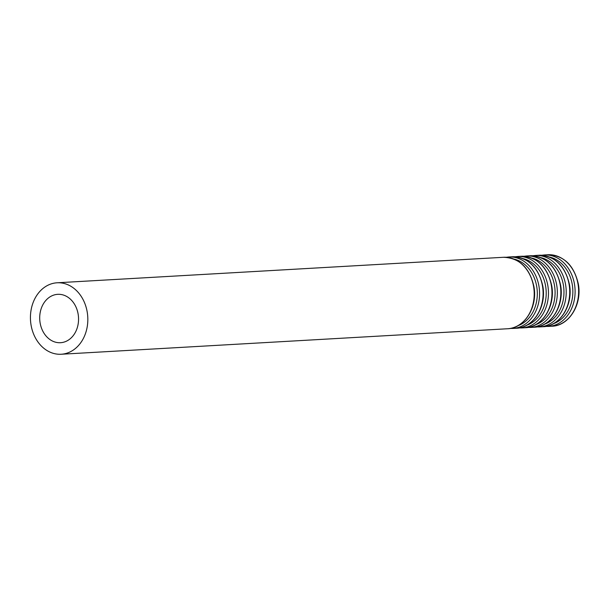 <?xml version="1.0" encoding="UTF-8"?>
<svg xmlns="http://www.w3.org/2000/svg" width="609" height="609" viewBox="0 0 609 609"><rect width="100%" height="100%" fill="white"/><g stroke="black" fill="none" stroke-linecap="round" stroke-linejoin="round"><path stroke-width="0.91" d="M39.714 316.954A24.231 19.412 -93.3 0 0 60.512 342.707A24.231 19.412 -93.3 0 0 78.508 317.411A24.231 19.412 -93.3 0 0 57.748 294.33A24.231 19.412 -93.3 0 0 39.714 316.954M30.45 316.216A35.794 28.676 -93.3 0 0 61.166 354.248A35.794 28.676 -93.3 0 0 87.757 316.886A35.794 28.676 -93.3 0 0 57.086 282.789A35.794 28.676 -93.3 0 0 30.45 316.216M61.166 354.248L507.548 328.753A35.794 28.676 -93.3 0 0 534.139 291.384A35.794 28.676 -93.3 0 0 503.468 257.287L57.086 282.789M517.993 325.678A34.211 27.405 -93.3 0 0 537.252 291.201A34.211 27.405 -93.3 0 0 514.186 259.145M510.228 328.441L512.923 328.441A35.794 28.676 -93.3 0 0 539.505 291.079A35.794 28.676 -93.3 0 0 508.835 256.983L506.163 257.287M512.923 328.441L516.432 328.243A35.794 28.676 -93.3 0 0 543.022 290.874A35.794 28.676 -93.3 0 0 512.352 256.777L508.835 256.983M526.876 325.176A34.211 27.405 -93.3 0 0 546.136 290.699A34.211 27.405 -93.3 0 0 523.07 258.642M519.112 327.939L521.799 327.939A35.794 28.676 -93.3 0 0 548.389 290.569A35.794 28.676 -93.3 0 0 517.719 256.473L515.047 256.777M521.799 327.939L525.316 327.733A35.794 28.676 -93.3 0 0 551.899 290.371A35.794 28.676 -93.3 0 0 521.235 256.275L517.719 256.473M535.753 324.666A34.211 27.405 -93.3 0 0 555.02 290.188A34.211 27.405 -93.3 0 0 531.954 258.132M527.995 327.429L530.683 327.429A35.794 28.676 -93.3 0 0 557.273 290.059A35.794 28.676 -93.3 0 0 526.602 255.963L523.93 256.275M530.683 327.429L534.2 327.231A35.794 28.676 -93.3 0 0 560.782 289.861A35.794 28.676 -93.3 0 0 530.119 255.765L526.602 255.963M544.636 324.155A34.211 27.405 -93.3 0 0 563.904 289.678A34.211 27.405 -93.3 0 0 540.838 257.622M536.872 326.919L539.566 326.919A35.794 28.676 -93.3 0 0 566.149 289.557A35.794 28.676 -93.3 0 0 535.486 255.46L532.806 255.765M539.566 326.919L543.083 326.721A35.794 28.676 -93.3 0 0 569.666 289.351A35.794 28.676 -93.3 0 0 538.995 255.255L535.486 255.46M553.52 323.653A34.211 27.405 -93.3 0 0 572.787 289.176A34.211 27.405 -93.3 0 0 549.721 257.12M545.755 326.416L548.45 326.416A35.794 28.676 -93.3 0 0 575.033 289.047A35.794 28.676 -93.3 0 0 544.37 254.95L541.69 255.255M548.45 326.416L551.967 326.211A35.794 28.676 -93.3 0 0 578.55 288.849A35.794 28.676 -93.3 0 0 547.879 254.752L544.37 254.95M507.548 328.753C524.646 328.396 537.914 306.898 533.918 286.496C529.518 267.656 519.37 257.919 503.468 257.287M516.432 328.243C533.53 327.886 546.798 306.396 542.794 285.986C538.402 267.145 528.254 257.409 512.352 256.777M525.316 327.733C542.413 327.383 555.682 305.885 551.678 285.476C547.285 266.635 537.138 256.899 521.235 256.275M534.2 327.231C551.297 326.873 564.558 305.375 560.562 284.974C556.169 266.133 546.022 256.397 530.119 255.765M543.083 326.721C560.181 326.363 573.442 304.873 569.445 284.464C565.053 265.623 554.906 255.887 538.995 255.255M551.967 326.211C569.065 325.861 582.326 304.363 578.329 283.954C573.937 265.113 563.789 255.377 547.879 254.752"/></g></svg>
